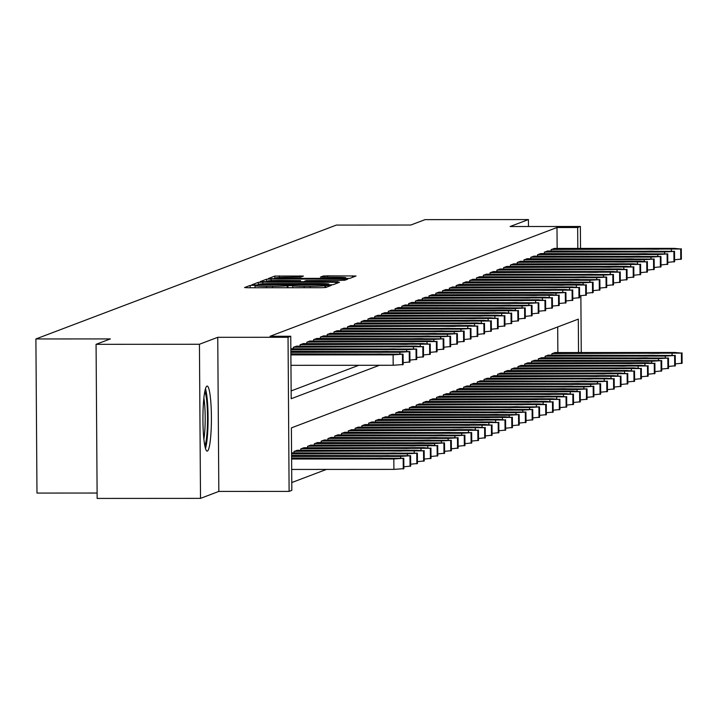 <?xml version="1.0" encoding="UTF-8"?>
<svg xmlns="http://www.w3.org/2000/svg" width="718" height="718" viewBox="0 0 718 718"><rect width="100%" height="100%" fill="white"/><g stroke="black" fill="none" stroke-linecap="round" stroke-linejoin="round"><path stroke-width="1.08" d="M253.409 285.27L250.196 285.414L244.533 287.559L248.06 287.756L321.108 287.712L325.703 287.514L331.366 285.369L324.949 285.647A13.095 0.637 -0.4 0 1 310.257 286.303L304.172 286.303A13.095 0.637 -0.4 0 1 292.773 285.746A13.095 0.637 -0.4 0 1 292.89 285.665L287.209 285.665A13.095 0.637 -0.4 0 1 272.517 286.32L266.432 286.32A13.095 0.637 -0.4 0 1 255.034 285.773A13.095 0.637 -0.4 0 1 255.15 285.683L255.904 285.387L253.409 285.27M206.937 386.104A32.525 4.236 90 0 0 202.925 419.393A32.525 4.236 90 0 0 207.179 451.119A32.525 4.236 90 0 0 207.385 451.075A32.525 4.236 90 0 0 211.406 417.786A32.525 4.236 90 0 0 207.143 386.06A32.525 4.236 90 0 0 206.937 386.104M303.445 276.062L274.832 276.071L268.505 278.485L272.068 278.656L349.711 278.413L356.029 275.999L327.713 275.847L323.127 276.044L320.399 277.094L336.23 277.265A10.949 0.538 -0.4 0 1 345.762 277.722A10.949 0.538 -0.4 0 1 333.385 278.342L285.297 278.369A10.949 0.538 -0.4 0 1 275.766 277.902A10.949 0.538 -0.4 0 1 288.142 277.292L300.752 277.076L303.445 276.062M557.141 248.437L556.997 227.516L577.667 227.507L580.377 226.484L580.53 248.419M96.068 344.317L199.433 344.263L200.51 498.373L97.145 498.427L96.068 344.317L110.321 338.923L35.9 338.959L336.383 225.075L410.804 225.03L425.056 219.627L528.421 219.573L510.094 226.52L580.377 226.484M200.51 498.373L218.828 491.426L217.751 337.316L199.433 344.263M217.751 337.316L288.044 337.281L290.754 336.248L291.194 398.723L379.463 365.274M556.997 227.516L270.085 336.266L290.754 336.248M262.851 282.147L258.256 282.353L251.937 284.768L255.491 284.938L328.548 284.902L333.134 284.696L339.461 282.282L262.851 282.147L262.86 283.816M260.257 281.6L266.549 279.212L271.135 279.015L347.745 279.14L345.017 280.191L340.431 280.397L306.209 280.612L304.387 281.321L307.95 281.492L338.052 281.761L260.257 281.653M528.466 226.511L528.421 219.573M291.14 390.924L358.794 365.282M293.303 348.742L293.294 347.306L296.552 346.175M300.088 346.166L300.079 344.73L303.337 343.599M306.873 343.599L306.864 342.163L310.122 341.023M313.658 341.023L313.649 339.587L316.907 338.456M320.443 338.456L320.434 337.011L323.692 335.88M327.228 335.88L327.22 334.444L330.477 333.314M334.023 333.305L334.005 331.869L337.263 330.738M340.808 330.738L340.799 329.302L344.057 328.171M347.593 328.162L347.584 326.726L350.842 325.595M354.378 325.595L354.369 324.159L357.627 323.019M361.163 323.019L361.154 321.583L364.412 320.452M367.948 320.452L367.939 319.007L371.197 317.877M374.733 317.877L374.724 316.441L377.982 315.31M381.518 315.301L381.509 313.865L384.767 312.734M388.303 312.734L388.294 311.298L391.552 310.167M395.088 310.158L395.079 308.722L398.337 307.591M401.883 307.591L401.865 306.155L405.123 305.015M408.668 305.015L408.659 303.579L411.917 302.449M415.453 302.449L415.444 301.004L418.702 299.873M422.238 299.873L422.229 298.437L425.487 297.306M429.023 297.297L429.014 295.861L432.272 294.73M435.808 294.73L435.799 293.294L439.057 292.163M442.593 292.154L442.584 290.718L445.842 289.587M449.378 289.587L449.369 288.151L452.627 287.012M456.163 287.012L456.154 285.576L459.412 284.445M462.948 284.445L462.939 283L466.197 281.869M469.743 281.869L469.725 280.433L472.982 279.302M476.528 279.293L476.519 277.857L479.777 276.726M483.313 276.726L483.304 275.29L486.562 274.159M490.098 274.15L490.089 272.714L493.347 271.584M496.883 271.584L496.874 270.147L500.132 269.008M503.668 269.008L503.659 267.572L506.917 266.441M510.453 266.441L510.444 264.996L513.702 263.865M517.238 263.865L517.229 262.429L520.487 261.298M524.023 261.289L524.014 259.853L527.272 258.722M530.808 258.722L530.799 257.286L534.057 256.155M537.602 256.146L537.585 254.71L540.842 253.58M544.388 253.58L544.379 252.144L547.637 251.004M551.173 251.004L551.164 249.568L554.422 248.437M291.777 482.55L326.421 469.428M557.868 352.556L557.689 326.95M294.03 452.87L294.021 451.425L297.279 450.294M300.815 450.294L300.806 448.858L304.064 447.727M307.6 447.718L307.591 446.282L310.849 445.151M314.385 445.151L314.376 443.715L317.634 442.575M321.17 442.575L321.161 441.139L324.419 440.008M327.955 440.008L327.946 438.563L331.204 437.433M334.75 437.433L334.732 435.997L337.99 434.866M341.535 434.866L341.526 433.421L344.784 432.29M348.32 432.29L348.311 430.854L351.569 429.723M355.105 429.714L355.096 428.278L358.354 427.147M361.89 427.147L361.881 425.711L365.139 424.571M368.675 424.571L368.666 423.135L371.924 422.004M375.46 422.004L375.451 420.56L378.709 419.429M382.245 419.429L382.236 417.993L385.494 416.862M389.03 416.862L389.021 415.417L392.279 414.286M395.815 414.286L395.806 412.85L399.064 411.719M402.61 411.71L402.592 410.274L405.849 409.143M409.395 409.143L409.386 407.707L412.644 406.567M416.18 406.567L416.171 405.131L419.429 404.001M422.965 404.001L422.956 402.556L426.214 401.425M429.75 401.425L429.741 399.989L432.999 398.858M436.535 398.858L436.526 397.413L439.784 396.282M443.32 396.282L443.311 394.846L446.569 393.715M450.105 393.706L450.096 392.27L453.354 391.139M456.89 391.139L456.881 389.703L460.139 388.564M463.675 388.564L463.666 387.128L466.924 385.997M470.47 385.997L470.452 384.552L473.709 383.421M477.255 383.421L477.246 381.985L480.504 380.854M484.04 380.854L484.031 379.409L487.289 378.278M490.825 378.278L490.816 376.842L494.074 375.711M497.61 375.702L497.601 374.266L500.859 373.136M504.395 373.136L504.386 371.7L507.644 370.56M511.18 370.56L511.171 369.124L514.429 367.993M517.965 367.993L517.956 366.548L521.214 365.417M524.75 365.417L524.741 363.981L527.999 362.85M531.535 362.85L531.526 361.405L534.784 360.274M538.329 360.274L538.312 358.838L541.569 357.708M545.115 357.699L545.106 356.263L548.364 355.132M551.9 355.132L551.891 353.696L555.149 352.556M35.9 338.959L36.977 493.069L97.109 493.033M578.537 352.547L578.304 319.142L291.391 427.883L291.831 490.358L289.112 491.39L288.044 337.281M218.828 491.426L289.112 491.39M580.862 295.753L581.257 352.547M577.81 248.419L577.667 227.507M258.238 284.516L328.817 284.184A13.095 0.637 -0.4 0 0 328.925 284.095A13.095 0.637 -0.4 0 0 317.536 283.547L273.702 283.565A13.095 0.637 -0.4 0 0 259.01 284.22L258.238 284.516L258.256 282.353M280.065 280.424A10.949 0.538 -0.4 0 0 267.688 281.043A10.949 0.538 -0.4 0 0 277.211 281.51L294.156 281.501L300.528 280.621L280.065 280.424M291.688 469.446L393.904 469.384L403.803 468.657M291.607 458.003L403.803 458.299L393.832 458.973L291.616 459.026M381.177 458.138L353.786 458.524L379.436 458.802L386.975 458.425L381.177 458.138L381.177 458.784M290.88 353.875L403.076 354.171L393.105 354.854L290.889 354.907M290.961 365.318L393.177 365.265L393.105 354.854M380.45 354.019L386.248 354.297L378.709 354.674L353.059 354.405L380.45 354.019L380.45 354.665M403.076 364.538L393.177 365.265M291.589 455.436L410.588 455.724L400.617 456.406L291.598 456.46M410.588 466.09L403.857 466.781M387.962 455.571L360.571 455.957L386.221 456.226L393.76 455.849L387.962 455.571L387.962 456.217M291.571 452.87L417.373 453.157L407.402 453.83L291.58 453.893M417.373 463.514L410.651 464.214M394.747 452.995L367.365 453.381L393.006 453.65L400.554 453.273L394.747 452.995L394.747 453.641M297.01 450.294L416.907 450.231L423.548 450.841L294.29 451.326M424.159 460.947L417.436 461.638M401.533 450.419L374.15 450.814L399.791 451.084L407.339 450.707L401.533 450.419L401.541 451.066M290.862 351.308L409.861 351.605L399.89 352.278L290.871 352.341M387.235 351.443L393.033 351.721L385.494 352.098L359.844 351.829L387.235 351.443L387.235 352.089M409.861 361.962L403.13 362.662M290.844 348.742L416.646 349.029L406.675 349.702L290.853 349.774M394.02 348.867L399.827 349.154L392.279 349.531L366.638 349.253L394.02 348.867L394.02 349.513M416.646 359.386L409.924 360.086M296.283 346.175L416.18 346.103L422.821 346.722L293.563 347.198M400.806 346.3L406.612 346.579L399.064 346.956L373.423 346.686L400.806 346.3L400.815 346.947M423.432 356.819L416.709 357.519M303.795 447.727L423.692 447.655L430.333 448.274L301.075 448.75M430.944 458.371L424.221 459.071M408.318 447.852L380.935 448.238L406.585 448.508L414.124 448.131L408.318 447.852L408.327 448.499M303.068 343.599L422.965 343.536L429.606 344.146L300.348 344.631M407.591 343.725L413.397 344.012L405.858 344.389L380.208 344.11L407.591 343.725L407.6 344.371M430.217 354.243L423.494 354.943M204.809 391.445A28.146 3.671 -90 0 1 207.125 431.446A28.146 3.671 -90 0 1 204.845 445.734M203.885 439.147A26.063 3.402 90 0 0 204.818 430.495A26.063 3.402 90 0 0 203.867 398.032M205.492 448.427A32.319 4.209 90 0 0 207.61 433.349A32.319 4.209 90 0 0 205.456 388.752M310.58 445.151L430.477 445.088L437.118 445.699L307.86 446.183M437.729 455.795L431.006 456.495M415.103 445.277L387.72 445.663L413.371 445.941L420.91 445.564L415.103 445.277L415.112 445.923M317.365 442.584L444.442 442.925L434.552 443.544L314.646 443.607M444.523 453.229L437.792 453.92M421.888 442.71L394.505 443.096L420.156 443.365L427.695 442.988L421.888 442.71L421.897 443.356M324.15 440.008L451.236 440.349L441.337 440.969L321.431 441.04M451.308 450.653L444.577 451.353M428.673 440.134L401.29 440.52L426.941 440.789L434.48 440.421L428.673 440.134L428.682 440.78M330.935 437.433L458.021 437.774L448.122 438.402L328.225 438.465M458.093 448.086L451.362 448.777M435.467 437.567L408.075 437.953L433.726 438.222L441.265 437.845L435.467 437.567L435.467 438.213M337.72 434.866L464.806 435.207L454.907 435.826L335.01 435.889M464.878 445.51L458.147 446.21M442.252 434.991L414.86 435.377L440.511 435.646L448.05 435.27L442.252 434.991L442.252 435.638M309.853 341.023L429.75 340.96L436.391 341.571L307.133 342.055M414.376 341.158L420.183 341.436L412.644 341.813L386.993 341.544L414.376 341.158L414.385 341.804M437.002 351.676L430.279 352.367M316.638 338.456L443.724 338.797L433.825 339.417L313.919 339.488M421.161 338.582L426.968 338.869L419.429 339.237L393.778 338.968L421.161 338.582L421.17 339.228M443.796 349.101L437.065 349.801M323.423 335.88L450.509 336.221L440.61 336.85L320.704 336.913M427.946 336.015L433.753 336.293L426.214 336.67L400.563 336.401L427.946 336.015L427.955 336.661M450.581 346.534L443.85 347.225M330.208 333.314L457.294 333.655L447.395 334.274L327.498 334.337M434.74 333.439L440.538 333.717L432.999 334.094L407.348 333.825L434.74 333.439L434.74 334.085M457.366 343.958L450.635 344.658M336.993 330.738L464.079 331.079L454.18 331.698L334.283 331.77M441.525 330.863L447.323 331.151L439.784 331.528L414.133 331.249L441.525 330.863L441.525 331.51M464.151 341.382L457.42 342.082M344.505 432.29L471.591 432.631L461.692 433.259L341.795 433.322M471.663 442.943L464.932 443.634M449.037 432.416L421.645 432.81L447.296 433.08L454.835 432.703L449.037 432.416L449.037 433.062M343.778 328.171L470.864 328.512L460.965 329.131L341.068 329.194M448.31 328.297L454.108 328.575L446.569 328.952L420.919 328.682L448.31 328.297L448.31 328.943M470.936 338.815L464.205 339.515M351.29 429.723L471.196 429.651L477.838 430.27L348.58 430.746M478.448 440.367L471.717 441.067M455.822 429.849L428.431 430.235L454.081 430.504L461.62 430.127L455.822 429.849L455.822 430.495M350.564 325.595L470.47 325.532L477.111 326.143L347.853 326.627M455.095 325.721L460.893 326.008L453.354 326.385L427.704 326.107L455.095 325.721L455.095 326.367M477.721 336.239L470.99 336.939M358.076 427.147L477.982 427.084L484.623 427.695L355.365 428.179M485.233 437.792L478.511 438.492M462.607 427.273L435.225 427.659L460.866 427.937L468.414 427.56L462.607 427.273L462.607 427.919M357.349 323.019L477.255 322.956L483.896 323.567L354.638 324.051M461.88 323.154L467.687 323.432L460.139 323.809L434.498 323.54L461.88 323.154L461.88 323.8M484.506 333.673L477.784 334.364M364.87 424.58L484.767 424.509L491.408 425.119L362.15 425.603M492.018 435.225L485.296 435.916M469.392 424.706L442.01 425.092L467.651 425.361L475.199 424.984L469.392 424.706L469.401 425.352M364.143 320.452L484.04 320.39L490.681 321L361.423 321.476M468.666 320.578L474.472 320.865L466.924 321.233L441.283 320.964L468.666 320.578L468.675 321.224M491.291 331.097L484.569 331.797M371.655 422.004L491.552 421.942L498.193 422.552L368.935 423.037M498.804 432.649L492.081 433.349M476.178 422.13L448.795 422.516L474.445 422.785L481.984 422.417L476.178 422.13L476.187 422.776M370.928 317.877L490.825 317.814L497.466 318.424L368.208 318.909M475.451 318.002L481.257 318.289L473.718 318.666L448.068 318.397L475.451 318.002L475.46 318.657M498.077 328.53L491.354 329.221M378.44 419.429L498.337 419.366L504.978 419.976L375.72 420.461M505.589 430.082L498.866 430.773M482.963 419.563L455.58 419.949L481.231 420.218L488.77 419.842L482.963 419.563L482.972 420.209M377.713 315.31L497.61 315.238L504.251 315.857L374.993 316.333M482.236 315.435L488.043 315.714L480.504 316.091L454.853 315.821L482.236 315.435L482.245 316.082M504.862 325.954L498.139 326.654M385.225 416.862L505.122 416.79L511.763 417.409L382.506 417.885M512.383 427.506L505.651 428.206M489.748 416.987L462.365 417.373L488.016 417.643L495.555 417.266L489.748 416.987L489.757 417.634M392.01 414.286L519.096 414.627L509.197 415.246L389.291 415.318M519.168 424.939L512.437 425.63M496.533 414.412L469.15 414.798L494.801 415.076L502.34 414.699L496.533 414.412L496.542 415.058M398.795 411.719L525.881 412.06L515.982 412.679L396.085 412.742M525.953 422.363L519.222 423.064M503.327 411.845L475.935 412.231L501.586 412.5L509.125 412.123L503.327 411.845L503.327 412.491M405.58 409.143L532.666 409.484L522.767 410.104L402.87 410.175M532.738 419.788L526.007 420.488M510.112 409.269L482.72 409.655L508.371 409.933L515.91 409.556L510.112 409.269L510.112 409.915M412.365 406.567L539.451 406.909L529.552 407.537L409.655 407.6M539.523 417.221L532.792 417.912M516.897 406.702L489.505 407.088L515.156 407.357L522.695 406.98L516.897 406.702L516.897 407.348M419.15 404.001L539.056 403.938L545.698 404.548L416.44 405.033M546.308 414.645L539.577 415.345M523.682 404.126L496.291 404.512L521.941 404.781L529.48 404.413L523.682 404.126L523.682 404.772M425.936 401.425L545.842 401.362L552.483 401.972L423.225 402.457M553.093 412.078L546.371 412.769M530.467 401.559L503.085 401.945L528.726 402.215L536.274 401.838L530.467 401.559L530.467 402.206M432.73 398.858L552.627 398.786L559.268 399.405L430.01 399.881M559.878 409.502L553.156 410.202M537.252 398.984L509.87 399.37L535.511 399.639L543.059 399.262L537.252 398.984L537.261 399.63M439.515 396.282L559.412 396.219L566.053 396.83L436.795 397.314M566.664 406.935L559.941 407.627M544.038 396.408L516.655 396.794L542.305 397.072L549.844 396.695L544.038 396.408L544.047 397.054M446.3 393.715L566.197 393.644L572.838 394.263L443.58 394.738M573.449 404.36L566.726 405.06M550.823 393.841L523.44 394.227L549.09 394.496L556.63 394.119L550.823 393.841L550.832 394.487M453.085 391.139L572.982 391.077L579.623 391.687L450.365 392.172M580.243 401.784L573.511 402.484M557.608 391.265L530.225 391.651L555.876 391.929L563.415 391.552L557.608 391.265L557.617 391.911M459.87 388.564L586.956 388.905L577.057 389.533L457.151 389.596M587.028 399.217L580.297 399.908M564.393 388.698L537.01 389.084L562.661 389.353L570.2 388.976L564.393 388.698L564.402 389.344M466.655 385.997L593.741 386.338L583.842 386.957L463.945 387.029M593.813 396.641L587.082 397.341M571.187 386.122L543.795 386.508L569.446 386.778L576.985 386.41L571.187 386.122L571.187 386.769M473.44 383.421L600.526 383.762L590.627 384.39L470.73 384.453M600.598 394.074L593.867 394.765M577.972 383.556L550.58 383.942L576.231 384.211L583.77 383.834L577.972 383.556L577.972 384.202M480.225 380.854L607.311 381.195L597.412 381.814L477.515 381.877M607.383 391.498L600.652 392.199M584.757 380.98L557.365 381.366L583.016 381.635L590.555 381.258L584.757 380.98L584.757 381.626M487.01 378.278L606.916 378.215L613.558 378.826L484.3 379.31M614.168 388.932L607.437 389.623M591.542 378.404L564.151 378.79L589.801 379.068L597.34 378.691L591.542 378.404L591.542 379.05M493.796 375.711L613.702 375.64L620.343 376.259L491.085 376.735M620.953 386.356L614.231 387.056M598.327 375.837L570.945 376.223L596.586 376.492L604.134 376.115L598.327 375.837L598.327 376.483M500.59 373.136L620.487 373.073L627.128 373.683L497.87 374.168M627.738 383.78L621.016 384.48M605.112 373.261L577.73 373.647L603.371 373.925L610.919 373.548L605.112 373.261L605.121 373.907M384.498 312.734L504.395 312.671L511.036 313.281L381.779 313.766M489.021 312.86L494.828 313.147L487.289 313.524L461.638 313.245L489.021 312.86L489.03 313.506M511.656 323.378L504.925 324.078M391.283 310.167L511.18 310.095L517.822 310.714L388.564 311.19M495.806 310.293L501.613 310.571L494.074 310.948L468.423 310.679L495.806 310.293L495.815 310.939M518.441 320.811L511.71 321.511M398.068 307.591L525.154 307.932L515.255 308.552L395.358 308.623M502.6 307.717L508.398 308.004L500.859 308.381L475.208 308.103L502.6 307.717L502.6 308.363M525.226 318.236L518.495 318.936M404.853 305.015L531.939 305.356L522.04 305.985L402.143 306.048M509.385 305.15L515.183 305.428L507.644 305.805L481.993 305.536L509.385 305.15L509.385 305.796M532.011 315.669L525.28 316.36M411.638 302.449L538.724 302.79L528.825 303.409L408.928 303.472M516.17 302.574L521.968 302.861L514.429 303.229L488.779 302.96L516.17 302.574L516.17 303.22M538.796 313.093L532.065 313.793M418.423 299.873L538.329 299.81L544.971 300.42L415.713 300.905M522.955 299.998L528.753 300.286L521.214 300.662L495.564 300.393L522.955 299.998L522.955 300.645M545.581 310.526L538.85 311.217M425.209 297.306L545.115 297.234L551.756 297.853L422.498 298.329M529.74 297.431L535.547 297.71L527.999 298.087L502.358 297.817L529.74 297.431L529.74 298.078M552.366 307.95L545.644 308.65M432.003 294.73L551.9 294.667L558.541 295.277L429.283 295.762M536.525 294.856L542.332 295.143L534.784 295.52L509.143 295.242L536.525 294.856L536.534 295.502M559.151 305.374L552.429 306.074M438.788 292.163L565.865 292.504L555.974 293.124L436.068 293.186M543.311 292.289L549.117 292.567L541.578 292.944L515.928 292.675L543.311 292.289L543.32 292.935M565.937 302.808L559.214 303.508M445.573 289.587L565.47 289.525L572.111 290.135L442.853 290.619M550.096 289.713L555.903 290L548.364 290.377L522.713 290.099L550.096 289.713L550.105 290.359M572.722 300.232L565.999 300.932M452.358 287.012L572.255 286.949L578.896 287.559L449.639 288.044M556.881 287.146L562.688 287.424L555.149 287.801L529.498 287.532L556.881 287.146L556.89 287.792M579.516 297.665L572.784 298.356M459.143 284.445L579.04 284.382L585.682 284.992L456.424 285.468M563.666 284.57L569.473 284.858L561.934 285.226L536.283 284.956L563.666 284.57L563.675 285.217M586.301 295.089L579.57 295.789M465.928 281.869L593.014 282.21L583.115 282.838L463.218 282.901M570.46 281.994L576.258 282.282L568.719 282.659L543.068 282.389L570.46 281.994L570.46 282.641M593.086 292.522L586.355 293.213M472.713 279.302L599.799 279.643L589.9 280.262L470.003 280.325M577.245 279.428L583.043 279.706L575.504 280.083L549.853 279.814L577.245 279.428L577.245 280.074M599.871 289.946L593.14 290.646M479.498 276.726L606.584 277.067L596.685 277.686L476.788 277.758M584.03 276.852L589.828 277.139L582.289 277.516L556.638 277.238L584.03 276.852L584.03 277.498M606.656 287.371L599.925 288.071M486.283 274.159L613.369 274.5L603.47 275.12L483.573 275.182M590.815 274.285L596.613 274.563L589.074 274.94L563.424 274.671L590.815 274.285L590.815 274.931M613.441 284.804L606.71 285.495M493.069 271.584L612.975 271.521L619.616 272.131L490.358 272.616M597.6 271.709L603.407 271.996L595.859 272.373L570.218 272.095L597.6 271.709L597.6 272.355M620.226 282.228L613.504 282.928M499.863 269.008L619.76 268.945L626.401 269.555L497.143 270.04M604.385 269.142L610.192 269.421L602.644 269.797L577.003 269.528L604.385 269.142L604.394 269.788M627.011 279.661L620.289 280.352M507.375 370.56L627.272 370.497L633.913 371.107L504.655 371.592M634.524 381.213L627.801 381.904M611.898 370.694L584.515 371.08L610.165 371.35L617.704 370.973L611.898 370.694L611.907 371.341M506.648 266.441L626.545 266.369L633.186 266.988L503.928 267.464M611.171 266.566L616.977 266.854L609.438 267.222L583.788 266.952L611.171 266.566L611.18 267.213M633.797 277.085L627.074 277.785M514.16 367.993L634.057 367.93L640.698 368.54L511.44 369.025M641.309 378.637L634.586 379.337M618.683 368.119L591.3 368.505L616.95 368.774L624.489 368.406L618.683 368.119L618.692 368.765M513.433 263.865L633.33 263.802L639.971 264.412L510.713 264.897M617.956 263.991L623.762 264.278L616.223 264.655L590.573 264.386L617.956 263.991L617.965 264.637M640.582 274.518L633.859 275.209M520.945 365.417L640.842 365.354L647.483 365.965L518.225 366.449M648.103 376.07L641.371 376.762M625.468 365.552L598.085 365.938L623.736 366.207L631.275 365.83L625.468 365.552L625.477 366.198M520.218 261.298L640.115 261.226L646.756 261.846L517.499 262.321M624.741 261.424L630.548 261.702L623.009 262.079L597.358 261.81L624.741 261.424L624.75 262.07M647.376 271.942L640.644 272.643M527.73 362.85L647.627 362.778L654.269 363.398L525.011 363.873M654.888 373.495L648.157 374.195M632.253 362.976L604.87 363.362L630.521 363.631L638.06 363.254L632.253 362.976L632.262 363.622M527.003 258.722L654.089 259.063L644.19 259.683L524.284 259.754M631.526 258.848L637.333 259.135L629.794 259.512L604.143 259.234L631.526 258.848L631.535 259.494M654.161 269.367L647.43 270.067M534.515 360.274L661.601 360.615L651.702 361.235L531.805 361.307M661.673 370.919L654.942 371.619M639.047 360.4L611.655 360.786L637.306 361.064L644.845 360.687L639.047 360.4L639.047 361.046M533.788 256.155L660.874 256.497L650.975 257.116L531.078 257.179M638.32 256.281L644.118 256.559L636.579 256.936L610.928 256.667L638.32 256.281L638.32 256.927M660.946 266.8L654.215 267.491M541.3 357.708L668.386 358.049L658.487 358.668L538.59 358.731M668.458 368.352L661.727 369.052M645.832 357.833L618.44 358.219L644.091 358.488L651.63 358.111L645.832 357.833L645.832 358.479M540.573 253.58L667.659 253.921L657.76 254.54L537.863 254.612M645.105 253.705L650.903 253.992L643.364 254.369L617.713 254.091L645.105 253.705L645.105 254.351M667.731 264.224L661 264.924M548.085 355.132L675.171 355.473L665.272 356.092L545.375 356.164M675.243 365.776L668.512 366.476M652.617 355.257L625.225 355.643L650.876 355.922L658.415 355.545L652.617 355.257L652.617 355.904M547.358 251.004L674.444 251.345L664.545 251.973L544.648 252.036M651.89 251.138L657.688 251.417L650.149 251.794L624.498 251.524L651.89 251.138L651.89 251.785M674.516 261.657L667.785 262.348M554.87 352.556L674.776 352.493L681.418 353.103L552.16 353.588M682.028 363.209L675.297 363.9M659.402 352.691L632.011 353.076L657.661 353.346L665.2 352.969L659.402 352.691L659.402 353.337M554.143 248.437L674.049 248.365L680.691 248.984L551.433 249.46M658.675 248.563L664.473 248.85L656.934 249.218L631.284 248.949L658.675 248.563L658.675 249.209M681.301 259.081L674.57 259.781M250.214 287.756L250.196 285.414M325.694 287.514L325.685 285.369M287.954 287.73L287.936 285.387M266.441 287.747L266.432 286.32M272.526 287.738L272.517 286.32M287.218 287.738L287.209 285.665M304.181 287.73L304.172 286.303M310.266 287.721L310.257 286.303M324.967 287.604L324.949 285.647M335.907 283.646L335.898 282.111M328.817 284.893L328.817 284.184M266.566 281.797L266.549 279.212M271.144 280.63L271.135 279.015M344.191 280.289L344.182 278.97M298.751 281.779L298.742 281.294M300.537 281.779L300.528 280.621M323.136 277.265L323.127 276.044M327.722 277.265L327.713 275.847M352.484 277.363L352.466 275.829M274.85 278.656L274.832 276.071M279.437 277.48L279.419 275.874M299.927 277.184L299.918 275.856M393.832 458.973L393.904 469.384M403.184 458.56L403.265 468.971M403.731 458.353L403.803 468.764M361.334 458.811L361.334 458.147M403.076 364.636L403.004 354.225M402.538 364.843L402.457 354.432M360.607 354.028L360.607 354.683M400.617 456.406L400.626 458.003M409.978 455.984L410.05 466.395M410.516 455.777L410.588 466.197M368.119 456.235L368.119 455.58M407.402 453.83L407.42 455.427M416.763 453.417L416.835 463.828M417.302 453.211L417.373 463.622M374.904 453.659L374.904 453.004M414.187 451.263L414.205 452.861M423.548 450.841L423.62 461.252M424.087 450.635L424.159 461.046M381.689 451.092L381.689 450.437M399.899 353.875L399.89 352.278M409.861 362.069L409.79 351.658M409.323 362.276L409.251 351.865M367.392 351.452L367.392 352.107M406.693 351.308L406.675 349.702M416.646 359.494L416.575 349.083M416.108 359.7L416.036 349.289M374.177 348.885L374.177 349.54M413.478 348.733L413.46 347.135M423.432 356.927L423.36 346.516M422.893 357.133L422.821 346.722M380.962 346.309L380.962 346.965M420.981 448.687L420.99 450.285M430.333 448.274L430.405 458.685M430.872 448.068L430.944 458.479M388.474 448.517L388.474 447.861M420.263 346.157L420.254 344.559M430.217 354.351L430.145 343.94M429.678 354.557L429.606 344.146M387.747 343.734L387.747 344.398M427.766 446.111L427.775 447.718M437.118 445.699L437.19 456.109M437.657 445.492L437.729 455.903M395.268 445.95L395.259 445.286M434.552 443.544L434.561 445.142M443.904 443.123L443.975 453.543M444.442 442.925L444.523 453.336M402.053 443.374L402.044 442.719M441.337 440.969L441.346 442.566M450.689 440.556L450.76 450.967M451.236 440.349L451.308 450.76M408.838 440.807L408.829 440.143M448.122 438.402L448.131 439.999M457.474 437.98L457.546 448.391M458.021 437.774L458.093 448.194M415.623 438.231L415.614 437.576M454.907 435.826L454.916 437.424M464.259 435.413L464.331 445.824M464.806 435.207L464.878 445.618M422.408 435.655L422.399 435M427.048 343.59L427.039 341.992M437.011 351.784L436.93 341.364M436.463 351.991L436.391 341.571M394.532 341.167L394.541 341.822M433.834 341.014L433.825 339.417M443.796 349.208L443.724 338.797M443.248 349.415L443.177 339.004M401.317 338.591L401.326 339.255M440.619 338.447L440.61 336.85M450.581 346.632L450.509 336.221M450.033 346.839L449.962 336.428M408.102 336.024L408.111 336.679M447.404 335.871L447.395 334.274M457.366 344.066L457.294 333.655M456.819 344.272L456.747 333.861M414.887 333.448L414.896 334.103M454.189 333.305L454.18 331.698M464.151 341.49L464.079 331.079M463.604 341.696L463.532 331.285M421.672 330.881L421.681 331.536M461.692 433.259L461.701 434.857M471.044 432.837L471.125 443.248M471.591 432.631L471.663 443.042M429.193 433.089L429.193 432.433M460.974 330.729L460.965 329.131M470.936 338.923L470.864 328.512M470.398 339.129L470.317 328.718M428.466 328.305L428.466 328.961M468.477 430.683L468.486 432.281M477.838 430.27L477.91 440.681M478.376 430.064L478.448 440.475M435.979 430.513L435.979 429.858M467.759 328.153L467.75 326.555M477.721 336.347L477.65 325.936M477.183 336.554L477.111 326.143M435.252 325.73L435.252 326.394M475.262 428.107L475.28 429.714M484.623 427.695L484.695 438.106M485.162 427.488L485.233 437.899M442.764 427.946L442.764 427.282M474.553 325.586L474.535 323.989M484.506 333.78L484.435 323.36M483.968 333.987L483.896 323.567M442.037 323.163L442.037 323.818M482.047 425.541L482.065 427.138M491.408 425.119L491.48 435.539M491.947 424.912L492.018 435.332M449.549 425.37L449.549 424.715M481.338 323.01L481.32 321.413M491.291 331.204L491.22 320.793M490.753 331.411L490.681 321M448.822 320.587L448.822 321.251M488.832 422.965L488.85 424.562M498.193 422.552L498.265 432.963M498.732 422.346L498.804 432.757M456.334 422.803L456.334 422.139M488.123 320.443L488.114 318.846M498.077 328.629L498.005 318.218M497.538 328.835L497.466 318.424M455.607 318.02L455.607 318.675M495.626 420.398L495.635 421.996M504.978 419.976L505.05 430.387M505.517 419.77L505.589 430.19M463.128 420.227L463.119 419.572M494.908 317.868L494.899 316.27M504.862 326.062L504.79 315.651M504.323 326.268L504.251 315.857M462.392 315.444L462.401 316.099M502.412 417.822L502.42 419.42M511.763 417.409L511.835 427.82M512.302 417.203L512.383 427.614M469.913 417.652L469.904 416.996M509.197 415.246L509.206 416.853M518.549 414.833L518.62 425.244M519.096 414.627L519.168 425.038M476.698 415.085L476.689 414.43M515.982 412.679L515.991 414.277M525.334 412.267L525.405 422.678M525.881 412.06L525.953 422.471M483.483 412.509L483.474 411.854M522.767 410.104L522.776 411.71M532.119 409.691L532.191 420.102M532.666 409.484L532.738 419.895M490.268 409.942L490.259 409.278M529.552 407.537L529.561 409.134M538.904 407.115L538.985 417.535M539.451 406.909L539.523 417.329M497.053 407.366L497.053 406.711M536.337 404.961L536.346 406.559M545.698 404.548L545.77 414.959M546.236 404.342L546.308 414.753M503.839 404.799L503.839 404.135M543.122 402.394L543.14 403.992M552.483 401.972L552.555 412.383M553.022 401.766L553.093 412.186M510.624 402.224L510.624 401.568M549.907 399.818L549.925 401.416M559.268 399.405L559.34 409.816M559.807 399.199L559.878 409.61M517.409 399.648L517.409 398.993M556.692 397.242L556.71 398.849M566.053 396.83L566.125 407.241M566.592 396.623L566.664 407.034M524.194 397.081L524.194 396.426M563.486 394.676L563.495 396.273M572.838 394.263L572.91 404.674M573.377 394.056L573.449 404.467M530.988 394.505L530.979 393.85M570.271 392.1L570.28 393.697M579.623 391.687L579.695 402.098M580.162 391.481L580.243 401.892M537.773 391.938L537.764 391.274M577.057 389.533L577.066 391.13M586.409 389.111L586.48 399.531M586.956 388.905L587.028 399.325M544.558 389.362L544.549 388.707M583.842 386.957L583.851 388.555M593.194 386.544L593.265 396.955M593.741 386.338L593.813 396.749M551.343 386.796L551.334 386.131M590.627 384.39L590.636 385.988M599.979 383.968L600.051 394.379M600.526 383.762L600.598 394.182M558.128 384.22L558.119 383.565M597.412 381.814L597.421 383.412M606.764 381.402L606.845 391.813M607.311 381.195L607.383 391.606M564.913 381.644L564.913 380.989M604.197 379.239L604.206 380.845M613.558 378.826L613.63 389.237M614.096 378.619L614.168 389.03M571.699 379.077L571.699 378.422M610.982 376.672L611 378.269M620.343 376.259L620.415 386.67M620.882 376.053L620.953 386.464M578.484 376.501L578.484 375.846M617.767 374.096L617.785 375.694M627.128 373.683L627.2 384.094M627.667 373.477L627.738 383.888M585.269 373.934L585.269 373.27M501.694 315.301L501.685 313.694M511.656 323.486L511.575 313.075M511.108 323.692L511.036 313.281M469.177 312.877L469.186 313.533M508.479 312.725L508.47 311.127M518.441 320.919L518.369 310.508M517.893 321.125L517.822 310.714M475.962 310.302L475.971 310.957M515.264 310.149L515.255 308.552M525.226 318.343L525.154 307.932M524.678 318.55L524.607 308.139M482.747 307.726L482.756 308.39M522.049 307.582L522.04 305.985M532.011 315.776L531.939 305.356M531.464 315.983L531.392 305.563M489.532 305.159L489.541 305.814M528.834 305.006L528.825 303.409M538.796 313.201L538.724 302.79M538.258 313.407L538.177 302.996M496.326 302.583L496.326 303.247M535.619 302.44L535.61 300.842M545.581 310.625L545.509 300.214M545.043 310.831L544.971 300.42M503.112 300.016L503.112 300.671M542.413 299.864L542.395 298.266M552.366 308.058L552.295 297.647M551.828 308.264L551.756 297.853M509.897 297.44L509.897 298.096M549.198 297.297L549.18 295.69M559.151 305.482L559.08 295.071M558.613 305.689L558.541 295.277M516.682 294.874L516.682 295.529M555.983 294.721L555.974 293.124M565.937 302.915L565.865 292.504M565.398 303.122L565.326 292.702M523.467 292.298L523.467 292.953M562.768 292.145L562.759 290.548M572.722 300.339L572.65 289.928M572.183 300.546L572.111 290.135M530.252 289.722L530.261 290.386M569.553 289.578L569.545 287.981M579.516 297.773L579.435 287.353M578.968 297.979L578.896 287.559M537.037 287.155L537.046 287.81M576.339 287.003L576.33 285.405M586.301 295.197L586.229 284.786M585.753 295.403L585.682 284.992M543.822 284.579L543.831 285.243M583.124 284.436L583.115 282.838M593.086 292.621L593.014 282.21M592.538 292.827L592.467 282.416M550.607 282.012L550.616 282.668M589.909 281.86L589.9 280.262M599.871 290.054L599.799 279.643M599.324 290.26L599.252 279.849M557.392 279.437L557.401 280.092M596.694 279.293L596.685 277.686M606.656 287.478L606.584 277.067M606.118 287.685L606.037 277.274M564.186 276.87L564.186 277.525M603.479 276.717L603.47 275.12M613.441 284.911L613.369 274.5M612.903 285.118L612.831 274.698M570.972 274.294L570.972 274.949M610.273 274.141L610.255 272.544M620.226 282.336L620.155 271.925M619.688 282.542L619.616 272.131M577.757 271.718L577.757 272.382M617.058 271.575L617.04 269.977M627.011 279.769L626.94 269.349M626.473 279.975L626.401 269.555M584.542 269.151L584.542 269.806M624.552 371.529L624.57 373.127M633.913 371.107L633.985 381.527M634.452 370.901L634.524 381.321M592.054 371.359L592.054 370.703M623.843 268.999L623.834 267.401M633.797 277.193L633.725 266.782M633.258 277.399L633.186 266.988M591.327 266.575L591.327 267.24M631.346 368.953L631.355 370.551M640.698 368.54L640.77 378.951M641.237 368.334L641.309 378.745M598.848 368.792L598.839 368.128M630.628 266.432L630.619 264.834M640.582 274.617L640.51 264.206M640.043 274.823L639.971 264.412M598.112 264.009L598.121 264.664M638.131 366.386L638.14 367.984M647.483 365.965L647.555 376.376M648.022 365.758L648.103 376.169M605.633 366.216L605.624 365.561M637.413 263.856L637.404 262.258M647.376 272.05L647.295 261.639M646.828 272.257L646.756 261.846M604.897 261.433L604.906 262.088M644.917 363.811L644.926 365.408M654.269 363.398L654.34 373.809M654.816 363.191L654.888 373.602M612.418 363.64L612.409 362.985M644.199 261.289L644.19 259.683M654.161 269.474L654.089 259.063M653.613 269.681L653.542 259.27M611.682 258.866L611.691 259.521M651.702 361.235L651.711 362.841M661.054 360.822L661.125 371.233M661.601 360.615L661.673 371.026M619.203 361.073L619.194 360.418M650.984 258.713L650.975 257.116M660.946 266.908L660.874 256.497M660.398 267.114L660.327 256.694M618.467 256.29L618.476 256.945M658.487 358.668L658.496 360.265M667.839 358.255L667.911 368.666M668.386 358.049L668.458 368.46M625.988 358.497L625.979 357.842M657.769 256.138L657.76 254.54M667.731 264.332L667.659 253.921M667.184 264.538L667.112 254.127M625.252 253.714L625.261 254.378M665.272 356.092L665.281 357.69M674.624 355.679L674.705 366.09M675.171 355.473L675.243 365.884M632.773 355.931L632.773 355.266M664.554 253.571L664.545 251.973M674.516 261.765L674.444 251.345M673.978 261.962L673.897 251.551M632.046 251.147L632.046 251.803M672.057 353.525L672.066 355.123M681.418 353.103L681.49 363.523M681.956 352.897L682.028 363.317M639.558 353.355L639.558 352.7M671.339 250.995L671.33 249.397M681.301 259.189L681.229 248.778M680.763 259.395L680.691 248.984M638.832 248.572L638.832 249.236M255.052 287.756L255.034 285.773M292.791 287.73L292.773 285.746M328.934 284.893L328.925 284.095M304.396 281.779L304.387 281.321M267.688 281.797L267.688 281.043M300.573 281.779L300.564 280.594M275.775 278.656L275.766 277.902M345.762 278.611L345.762 277.722M403.803 458.299L403.875 468.71M403.148 364.582L403.076 354.171M410.588 455.724L410.66 466.144M417.373 453.157L417.445 463.568M424.159 450.581L424.23 460.992M409.933 362.016L409.861 351.605M416.718 359.44L416.646 349.029M423.503 356.873L423.432 346.462M430.944 448.014L431.015 458.425M430.288 354.297L430.217 343.886M437.729 445.438L437.8 455.849M444.514 442.871L444.595 453.282M451.308 440.296L451.38 450.707M458.093 437.72L458.165 448.14M464.878 435.153L464.95 445.564M437.074 351.73L437.002 341.31M443.868 349.154L443.787 338.743M450.653 346.579L450.581 336.168M457.438 344.012L457.366 333.601M464.223 341.436L464.151 331.025M471.663 432.577L471.735 442.988M471.008 338.869L470.936 328.458M478.448 430.01L478.52 440.421M477.793 336.293L477.721 325.882M485.233 427.434L485.305 437.845M484.578 333.726L484.506 323.306M492.018 424.868L492.09 435.279M491.363 331.151L491.291 320.74M498.804 422.292L498.875 432.703M498.148 328.575L498.077 318.164M505.589 419.716L505.66 430.136M504.933 326.008L504.862 315.597M512.374 417.149L512.455 427.56M519.168 414.573L519.24 424.984M525.953 412.006L526.025 422.417M532.738 409.431L532.81 419.842M539.523 406.864L539.595 417.275M546.308 404.288L546.38 414.699M553.093 401.712L553.165 412.132M559.878 399.145L559.95 409.556M566.664 396.569L566.735 406.98M573.449 394.002L573.52 404.413M580.234 391.427L580.315 401.838M587.028 388.86L587.1 399.271M593.813 386.284L593.885 396.695M600.598 383.708L600.67 394.128M607.383 381.141L607.455 391.552M614.168 378.565L614.24 388.976M620.953 375.999L621.025 386.41M627.738 373.423L627.81 383.834M511.728 323.432L511.647 313.021M518.513 320.865L518.441 310.454M525.298 318.289L525.226 307.878M532.083 315.723L532.011 305.303M538.868 313.147L538.796 302.736M545.653 310.571L545.581 300.16M552.438 308.004L552.366 297.593M559.223 305.428L559.151 295.017M566.008 302.861L565.937 292.45M572.793 300.286L572.722 289.875M579.588 297.719L579.507 287.299M586.373 295.143L586.301 284.732M593.158 292.567L593.086 282.156M599.943 290L599.871 279.589M606.728 287.424L606.656 277.013M613.513 284.858L613.441 274.447M620.298 282.282L620.226 271.871M627.083 279.715L627.011 269.295M634.524 370.847L634.595 381.267M633.868 277.139L633.797 266.728M641.309 368.28L641.38 378.691M640.653 274.563L640.582 264.152M648.094 365.704L648.174 376.124M647.448 271.996L647.367 261.585M654.888 363.137L654.96 373.548M654.233 269.421L654.161 259.01M661.673 360.562L661.745 370.973M661.018 266.854L660.946 256.443M668.458 357.995L668.53 368.406M667.803 264.278L667.731 253.867M675.243 355.419L675.315 365.83M674.588 261.711L674.516 251.291M682.028 352.843L682.1 363.263M681.373 259.135L681.301 248.724"/></g></svg>
